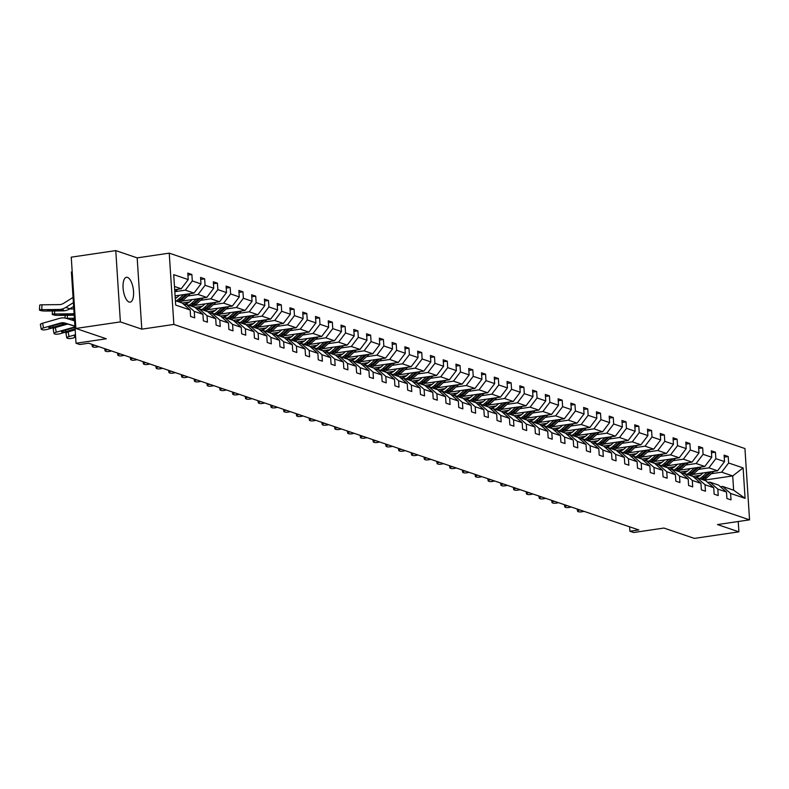 <?xml version="1.0" encoding="UTF-8"?>
<svg xmlns="http://www.w3.org/2000/svg" width="789" height="789" viewBox="0 0 789 789"><rect width="100%" height="100%" fill="white"/><g stroke="black" fill="none" stroke-linecap="round" stroke-linejoin="round"><path stroke-width="1.18" d="M129.11 302.059A12.575 5.03 81.6 0 0 130.146 302.157A12.575 5.03 81.6 0 0 133.44 290.253A12.575 5.03 81.6 0 0 127.512 277.393A12.575 5.03 81.6 0 0 126.477 277.284A12.575 5.03 81.6 0 0 123.183 289.198A12.575 5.03 81.6 0 0 129.11 302.059M141.793 329.161L137.178 257.875L115.776 250.606L120.382 321.892L141.793 329.161L173.856 324.437L749.55 519.843L717.487 524.567L738.899 531.835L738.228 521.509M738.899 531.835L694.359 538.394L663.914 528.058L633.636 532.516L629.908 531.253L638.814 529.942L88.654 343.205L79.748 344.517L76.03 343.254L106.308 338.787L75.852 328.461L71.247 257.165L115.776 250.606M120.382 321.892L75.852 328.461M72.194 271.85L71.414 271.968L76.03 343.254M137.178 257.875L169.24 253.151L744.944 448.556L749.55 519.843M174.694 289.721L181.243 288.754L174.477 286.456M181.243 288.754L188.206 279.562L187.782 273.102L191.875 274.493L187.91 275.075M704.064 480.156L732.715 475.935L721.659 472.187L728.622 462.985L743.11 467.907L745.082 498.352L730.584 493.431L731.009 499.891L726.916 498.5L726.491 492.04L717.822 489.101L718.237 495.551L714.144 494.161L713.729 487.71L705.05 484.762L705.465 491.222L701.372 489.831L700.957 483.371L692.278 480.432L692.703 486.882L688.61 485.491L688.186 479.041L679.507 476.092L679.931 482.552L675.838 481.162L675.414 474.702L666.744 471.763L667.159 478.213L663.066 476.822L662.652 470.372L653.973 467.423L654.387 473.883L650.294 472.493L649.88 466.033L641.201 463.094L641.615 469.544L637.522 468.153L637.108 461.703L628.429 458.754L628.853 465.214L624.76 463.824L624.336 457.364L615.667 454.425L616.081 460.875L611.988 459.484L611.574 453.034L602.895 450.085L603.309 456.545L599.216 455.154L598.802 448.694L590.123 445.755L590.537 452.205L586.444 450.815L586.03 444.365L577.351 441.416L577.775 447.876L573.682 446.485L573.258 440.035L564.589 437.086L565.003 443.536L560.91 442.146L560.496 435.696L551.817 432.747L552.231 439.207L548.138 437.816L547.724 431.366L539.045 428.417L539.459 434.867L535.366 433.486L534.952 427.027L526.273 424.078L526.697 430.538L522.604 429.147L522.18 422.697L513.501 419.748L513.925 426.198L509.832 424.817L509.408 418.357L500.739 415.418L501.153 421.868L497.06 420.478L496.646 414.028L487.967 411.079L488.381 417.529L484.288 416.148L483.874 409.688L475.195 406.749L475.609 413.199L471.516 411.809L471.102 405.359L462.423 402.41L462.847 408.87L458.754 407.479L458.33 401.019L449.661 398.08L450.075 404.53L445.982 403.14L445.568 396.689L436.889 393.741L437.303 400.201L433.21 398.81L432.796 392.35L424.117 389.411L424.531 395.861L420.438 394.47L420.024 388.02L411.345 385.071L411.769 391.531L407.676 390.141L407.252 383.681L398.583 380.742L398.997 387.192L394.904 385.801L394.49 379.351L385.811 376.402L386.225 382.862L382.132 381.472L381.718 375.012L373.039 372.073L373.453 378.523L369.36 377.132L368.946 370.682L360.267 367.733L360.691 374.193L356.598 372.803L356.174 366.343L347.505 363.404L347.919 369.854L343.826 368.463L343.412 362.013L334.733 359.064L335.147 365.524L331.055 364.133L330.64 357.673L321.961 354.734L322.376 361.184L318.283 359.794L317.868 353.344L309.189 350.395L309.613 356.855L305.521 355.464L305.096 349.014L296.417 346.065L296.842 352.515L292.749 351.125L292.324 344.675L283.655 341.726L284.07 348.186L279.977 346.795L279.562 340.345L270.883 337.396L271.298 343.846L267.205 342.465L266.79 336.006L258.111 333.057L258.526 339.517L254.433 338.126L254.019 331.676L245.34 328.727L245.764 335.177L241.671 333.796L241.247 327.336L232.577 324.397L232.992 330.847L228.899 329.457L228.485 323.007L219.806 320.058L220.22 326.508L216.127 325.127L215.713 318.667L207.034 315.728L207.448 322.178L203.355 320.788L202.941 314.338L194.262 311.389L194.686 317.849L190.593 316.458L190.169 309.998L175.681 305.087L173.718 274.641L188.206 279.562M173.856 324.437L169.24 253.151M175.089 295.875L194.015 293.084L185.336 290.145L192.299 280.943L191.875 274.493M192.299 280.943L200.968 283.892L200.554 277.442L204.647 278.823L200.682 279.414M182.091 301.063L206.787 297.423L198.108 294.475L205.061 285.283L204.647 278.823M205.061 285.283L213.74 288.232L213.326 281.772L217.419 283.162L213.454 283.744M194.853 305.392L219.559 301.753L210.88 298.814L217.833 289.612L217.419 283.162M217.833 289.612L226.512 292.561L226.098 286.111L230.191 287.492L226.226 288.084M207.625 309.732L232.321 306.093L223.652 303.144L230.605 293.952L230.191 287.492M230.605 293.952L239.284 296.891L238.86 290.441L242.953 291.831L238.988 292.413M220.397 314.061L245.093 310.422L236.414 307.483L243.377 298.281L242.953 291.831M243.377 298.281L252.056 301.23L251.632 294.78L255.725 296.161L251.76 296.753M233.169 318.401L257.865 314.762L249.186 311.813L256.149 302.621L255.725 296.161M256.149 302.621L264.818 305.56L264.404 299.11L268.497 300.501L264.532 301.082M245.941 322.731L270.637 319.091L261.958 316.152L268.911 306.951L268.497 300.501M268.911 306.951L277.59 309.899L277.176 303.44L281.269 304.83L277.304 305.422M258.703 327.07L283.399 323.431L274.73 320.482L281.683 311.29L281.269 304.83M281.683 311.29L290.362 314.229L289.948 307.779L294.041 309.17L290.066 309.752M271.475 331.4L296.171 327.76L287.492 324.821L294.455 315.62L294.041 309.17M294.455 315.62L303.134 318.569L302.71 312.109L306.803 313.499L302.838 314.091M284.247 335.739L308.943 332.1L300.264 329.151L307.227 319.959L306.803 313.499M307.227 319.959L315.896 322.898L315.482 316.448L319.575 317.839L315.61 318.421M297.019 340.069L321.715 336.43L313.036 333.481L319.989 324.289L319.575 317.839M319.989 324.289L328.668 327.238L328.254 320.778L332.347 322.168L328.382 322.75M309.781 344.408L334.477 340.769L325.808 337.82L332.761 328.628L332.347 322.168M332.761 328.628L341.44 331.567L341.026 325.117L345.118 326.508L341.154 327.09M322.553 348.738L347.249 345.099L338.57 342.15L345.533 332.958L345.118 326.508M345.533 332.958L354.212 335.907L353.788 329.447L357.881 330.838L353.916 331.419M335.325 353.077L360.021 349.438L351.342 346.489L358.305 337.298L357.881 330.838M358.305 337.298L366.974 340.237L366.56 333.786L370.652 335.177L366.688 335.759M348.097 357.407L372.793 353.768L364.114 350.819L371.067 341.627L370.652 335.177M371.067 341.627L379.746 344.576L379.331 338.116L383.424 339.507L379.46 340.089M360.859 361.737L385.555 358.098L376.886 355.158L383.839 345.967L383.424 339.507M383.839 345.967L392.518 348.906L392.103 342.456L396.196 343.846L392.232 344.428M373.631 366.076L398.327 362.437L389.648 359.488L396.611 350.296L396.196 343.846M396.611 350.296L405.29 353.245L404.865 346.785L408.958 348.176L404.994 348.758M386.403 370.406L411.099 366.767L402.42 363.828L409.383 354.636L408.958 348.176M409.383 354.636L418.062 357.575L417.637 351.125L421.73 352.515L417.766 353.097M399.175 374.745L423.871 371.106L415.192 368.157L422.145 358.965L421.73 352.515M422.145 358.965L430.824 361.914L430.409 355.454L434.502 356.845L430.538 357.427M411.937 379.075L436.642 375.436L427.963 372.497L434.917 363.305L434.502 356.845M434.917 363.305L443.596 366.244L443.181 359.794L447.274 361.184L443.31 361.766M424.709 383.415L449.405 379.775L440.735 376.826L447.688 367.635L447.274 361.184M447.688 367.635L456.367 370.583L455.943 364.123L460.036 365.514L456.072 366.096M437.481 387.744L462.176 384.105L453.497 381.166L460.46 371.964L460.036 365.514M460.46 371.964L469.139 374.913L468.715 368.463L472.808 369.844L468.844 370.435M450.253 392.084L474.948 388.444L466.269 385.496L473.232 376.304L472.808 369.844M473.232 376.304L481.901 379.253L481.487 372.793L485.58 374.183L481.615 374.765M463.025 396.413L487.72 392.774L479.041 389.835L485.994 380.633L485.58 374.183M485.994 380.633L494.673 383.582L494.259 377.132L498.352 378.513L494.387 379.105M475.787 400.753L500.482 397.114L491.813 394.165L498.766 384.973L498.352 378.513M498.766 384.973L507.445 387.922L507.031 381.462L511.124 382.852L507.149 383.434M488.559 405.082L513.254 401.443L504.575 398.504L511.538 389.302L511.124 382.852M511.538 389.302L520.217 392.251L519.793 385.801L523.886 387.182L519.921 387.774M501.331 409.422L526.026 405.783L517.347 402.834L524.31 393.642L523.886 387.182M524.31 393.642L532.979 396.581L532.565 390.131L536.658 391.522L532.693 392.103M514.103 413.752L538.798 410.112L530.119 407.173L537.072 397.972L536.658 391.522M537.072 397.972L545.751 400.92L545.337 394.461L549.43 395.851L545.465 396.443M526.865 418.091L551.56 414.452L542.891 411.503L549.844 402.311L549.43 395.851M549.844 402.311L558.523 405.25L558.109 398.8L562.202 400.191L558.237 400.773M539.637 422.421L564.332 418.781L555.653 415.842L562.616 406.641L562.202 400.191M562.616 406.641L571.295 409.59L570.871 403.13L574.964 404.52L570.999 405.112M552.408 426.76L577.104 423.121L568.425 420.172L575.388 410.98L574.964 404.52M575.388 410.98L584.057 413.919L583.643 407.469L587.736 408.86L583.771 409.442M565.18 431.09L589.876 427.451L581.197 424.502L588.15 415.31L587.736 408.86M588.15 415.31L596.829 418.259L596.415 411.799L600.508 413.189L596.543 413.781M577.942 435.429L602.648 431.79L593.969 428.841L600.922 419.649L600.508 413.189M600.922 419.649L609.601 422.588L609.187 416.138L613.28 417.529L609.315 418.111M590.714 439.759L615.41 436.12L606.741 433.171L613.694 423.979L613.28 417.529M613.694 423.979L622.373 426.928L621.949 420.468L626.042 421.859L622.077 422.44M603.486 444.099L628.182 440.459L619.503 437.51L626.466 428.319L626.042 421.859M626.466 428.319L635.145 431.258L634.721 424.807L638.814 426.198L634.849 426.78M616.258 448.428L640.954 444.789L632.275 441.84L639.238 432.648L638.814 426.198M639.238 432.648L647.907 435.597L647.493 429.137L651.586 430.528L647.621 431.11M629.02 452.758L653.726 449.119L645.047 446.179L652 436.988L651.586 430.528M652 436.988L660.679 439.927L660.265 433.477L664.358 434.867L660.393 435.449M641.792 457.097L666.488 453.458L657.819 450.509L664.772 441.317L664.358 434.867M664.772 441.317L673.451 444.266L673.037 437.806L677.12 439.197L673.155 439.779M654.564 461.427L679.26 457.788L670.581 454.849L677.544 445.657L677.12 439.197M677.544 445.657L686.223 448.596L685.799 442.146L689.892 443.536L685.927 444.118M667.336 465.766L692.032 462.127L683.353 459.178L690.316 449.986L689.892 443.536M690.316 449.986L698.985 452.935L698.571 446.475L702.664 447.866L698.699 448.448M680.108 470.096L704.804 466.457L696.125 463.518L703.078 454.326L702.664 447.866M703.078 454.326L711.757 457.265L711.343 450.815L715.436 452.205L711.471 452.787M692.87 474.436L717.566 470.796L708.897 467.847L715.85 458.656L715.436 452.205M715.85 458.656L724.529 461.604L724.115 455.145L728.208 456.535L724.243 457.117M728.622 462.985L728.208 456.535M202.941 314.338L194.932 307.345L186.263 304.396L184.123 304.712M186.263 304.396L194.262 311.389M175.03 291.664L185.336 290.145M194.015 293.084L200.968 283.892M215.713 318.667L207.704 311.675L199.025 308.736L196.885 309.051M199.025 308.736L207.034 315.728M175.217 297.847L176.766 297.621M187.802 295.993L198.108 294.475M206.787 297.423L213.74 288.232M228.485 323.007L220.476 316.014L211.797 313.065L209.657 313.381M211.797 313.065L219.806 320.058M182.2 303.035L189.538 301.96M200.564 300.333L210.88 298.814M219.559 301.753L226.512 292.561M241.247 327.336L233.248 320.344L224.569 317.405L222.429 317.72M224.569 317.405L232.577 324.397M194.972 307.375L202.3 306.29M213.336 304.662L223.652 303.144M232.321 306.093L239.284 296.891M254.019 331.676L246.02 324.683L237.341 321.734L235.201 322.05M237.341 321.734L245.34 328.727M207.734 311.704L215.072 310.629M226.108 309.002L236.414 307.483M245.093 310.422L252.056 301.23M266.79 336.006L258.782 329.013L250.113 326.074L247.963 326.39M250.113 326.074L258.111 333.057M220.506 316.044L227.843 314.959M238.88 313.332L249.186 311.813M257.865 314.762L264.818 305.56M279.562 340.345L271.554 333.352L262.875 330.404L260.735 330.719M262.875 330.404L270.883 337.396M233.278 320.373L240.615 319.289M251.642 317.671L261.958 316.152M270.637 319.091L277.59 309.899M292.324 344.675L284.326 337.682L275.647 334.743L273.507 335.059M275.647 334.743L283.655 341.726M246.05 324.713L253.377 323.628M264.414 322.001L274.73 320.482M283.399 323.431L290.362 314.229M305.096 349.014L297.098 342.022L288.419 339.073L286.279 339.388M288.419 339.073L296.417 346.065M258.812 329.043L266.149 327.958M277.186 326.34L287.492 324.821M296.171 327.76L303.134 318.569M317.868 353.344L309.86 346.351L301.191 343.412L299.051 343.728M301.191 343.412L309.189 350.395M271.584 333.372L278.921 332.297M289.957 330.67L300.264 329.151M308.943 332.1L315.896 322.898M330.64 357.673L322.632 350.691L313.953 347.742L311.813 348.057M313.953 347.742L321.961 354.734M284.356 337.712L291.693 336.627M302.729 335.009L313.036 333.481M321.715 336.43L328.668 327.238M343.412 362.013L335.404 355.02L326.725 352.081L324.585 352.397M326.725 352.081L334.733 359.064M297.128 342.041L304.455 340.966M315.492 339.339L325.808 337.82M334.477 340.769L341.44 331.567M356.174 366.343L348.176 359.36L339.497 356.411L337.357 356.727M339.497 356.411L347.505 363.404M309.89 346.381L317.227 345.296M328.263 343.669L338.57 342.15M347.249 345.099L354.212 335.907M368.946 370.682L360.938 363.69L352.269 360.751L350.129 361.066M352.269 360.751L360.267 367.733M322.662 350.711L329.999 349.635M341.035 348.008L351.342 346.489M360.021 349.438L366.974 340.237M381.718 375.012L373.71 368.029L365.031 365.08L362.891 365.396M365.031 365.08L373.039 372.073M335.433 355.05L342.771 353.965M353.807 352.338L364.114 350.819M372.793 353.768L379.746 344.576M394.49 379.351L386.482 372.359L377.803 369.42L375.663 369.725M377.803 369.42L385.811 376.402M348.205 359.38L355.533 358.305M366.569 356.677L376.886 355.158M385.555 358.098L392.518 348.906M407.252 383.681L399.254 376.698L390.575 373.749L388.435 374.065M390.575 373.749L398.583 380.742M360.967 363.719L368.305 362.634M379.341 361.007L389.648 359.488M398.327 362.437L405.29 353.245M420.024 388.02L412.026 381.028L403.347 378.079L401.207 378.395M403.347 378.079L411.345 385.071M373.739 368.049L381.077 366.974M392.113 365.346L402.42 363.828M411.099 366.767L418.062 357.575M432.796 392.35L424.788 385.367L416.119 382.418L413.969 382.734M416.119 382.418L424.117 389.411M386.511 372.388L393.849 371.303M404.885 369.676L415.192 368.157M423.871 371.106L430.824 361.914M445.568 396.689L437.56 389.697L428.881 386.748L426.741 387.064M428.881 386.748L436.889 393.741M399.283 376.718L406.621 375.643M417.647 374.016L427.963 372.497M436.642 375.436L443.596 366.244M458.33 401.019L450.332 394.036L441.653 391.088L439.512 391.403M441.653 391.088L449.661 398.08M412.055 381.057L419.383 379.973M430.419 378.345L440.735 376.826M449.405 379.775L456.367 370.583M471.102 405.359L463.104 398.366L454.425 395.417L452.284 395.733M454.425 395.417L462.423 402.41M424.817 385.387L432.155 384.312M443.191 382.685L453.497 381.166M462.176 384.105L469.139 374.913M483.874 409.688L475.866 402.696L467.196 399.757L465.056 400.072M467.196 399.757L475.195 406.749M437.589 389.727L444.927 388.642M455.963 387.014L466.269 385.496M474.948 388.444L481.901 379.253M496.646 414.028L488.638 407.035L479.959 404.086L477.818 404.402M479.959 404.086L487.967 411.079M450.361 394.056L457.699 392.981M468.735 391.354L479.041 389.835M487.72 392.774L494.673 383.582M509.408 418.357L501.409 411.365L492.731 408.426L490.59 408.741M492.731 408.426L500.739 415.418M463.133 398.396L470.461 397.311M481.497 395.683L491.813 394.165M500.482 397.114L507.445 387.922M522.18 422.697L514.181 415.704L505.502 412.755L503.362 413.071M505.502 412.755L513.501 419.748M475.895 402.725L483.233 401.65M494.269 400.023L504.575 398.504M513.254 401.443L520.217 392.251M534.952 427.027L526.944 420.034L518.274 417.095L516.134 417.411M518.274 417.095L526.273 424.078M488.667 407.065L496.005 405.98M507.041 404.353L517.347 402.834M526.026 405.783L532.979 396.581M547.724 431.366L539.715 424.374L531.036 421.425L528.896 421.74M531.036 421.425L539.045 428.417M501.439 411.394L508.777 410.31M519.813 408.692L530.119 407.173M538.798 410.112L545.751 400.92M560.496 435.696L552.487 428.703L543.808 425.764L541.668 426.08M543.808 425.764L551.817 432.747M514.211 415.734L521.539 414.649M532.575 413.022L542.891 411.503M551.56 414.452L558.523 405.25M573.258 440.035L565.259 433.043L556.58 430.094L554.44 430.409M556.58 430.094L564.589 437.086M526.973 420.064L534.311 418.979M545.347 417.361L555.653 415.842M564.332 418.781L571.295 409.59M586.03 444.365L578.021 437.372L569.352 434.433L567.212 434.749M569.352 434.433L577.351 441.416M539.745 424.403L547.083 423.318M558.119 421.691L568.425 420.172M577.104 423.121L584.057 413.919M598.802 448.694L590.793 441.712L582.114 438.763L579.974 439.078M582.114 438.763L590.123 445.755M552.517 428.733L559.855 427.648M570.891 426.03L581.197 424.502M589.876 427.451L596.829 418.259M611.574 453.034L603.565 446.041L594.886 443.102L592.746 443.418M594.886 443.102L602.895 450.085M565.289 433.062L572.617 431.987M583.653 430.36L593.969 428.841M602.648 431.79L609.601 422.588M624.336 457.364L616.337 450.381L607.658 447.432L605.518 447.748M607.658 447.432L615.667 454.425M578.061 437.402L585.389 436.317M596.425 434.69L606.741 433.171M615.41 436.12L622.373 426.928M637.108 461.703L629.109 454.711L620.43 451.772L618.29 452.087M620.43 451.772L628.429 458.754M590.823 441.732L598.161 440.656M609.197 439.029L619.503 437.51M628.182 440.459L635.145 431.258M649.88 466.033L641.871 459.05L633.202 456.101L631.052 456.417M633.202 456.101L641.201 463.094M603.595 446.071L610.933 444.986M621.969 443.359L632.275 441.84M640.954 444.789L647.907 435.597M662.652 470.372L654.643 463.38L645.964 460.441L643.824 460.746M645.964 460.441L653.973 467.423M616.367 450.401L623.704 449.326M634.731 447.698L645.047 446.179M653.726 449.119L660.679 439.927M675.414 474.702L667.415 467.719L658.736 464.77L656.596 465.086M658.736 464.77L666.744 471.763M629.139 454.74L636.467 453.655M647.503 452.028L657.819 450.509M666.488 453.458L673.451 444.266M688.186 479.041L680.187 472.049L671.508 469.1L669.368 469.416M671.508 469.1L679.507 476.092M641.901 459.07L649.239 457.995M660.275 456.367L670.581 454.849M679.26 457.788L686.223 448.596M700.957 483.371L692.949 476.388L684.28 473.439L682.14 473.755M684.28 473.439L692.278 480.432M654.673 463.409L662.01 462.324M673.047 460.697L683.353 459.178M692.032 462.127L698.985 452.935M713.729 487.71L705.721 480.718L697.042 477.769L694.902 478.085M697.042 477.769L705.05 484.762M667.445 467.739L674.782 466.664M685.819 465.037L696.125 463.518M704.804 466.457L711.757 457.265M726.491 492.04L718.493 485.057L709.814 482.109L707.674 482.424M709.814 482.109L717.822 489.101M680.217 472.078L687.544 470.994M698.581 469.366L708.897 467.847M717.566 470.796L724.529 461.604M745.082 498.352L733.632 490.196L722.586 486.438L720.446 486.754M722.586 486.438L730.584 493.431M629.622 526.825L629.908 531.253M692.979 476.408L700.316 475.333M711.353 473.706L721.659 472.187M733.632 490.196L732.715 475.935L743.11 467.907M175.405 300.717L182.17 303.006L190.169 309.998M583.968 511.331L583.899 511.351A3.925 0.917 169.5 0 1 578.761 511.795L577.942 511.519A3.925 0.917 169.5 0 1 577.578 511.233A3.925 0.917 169.5 0 1 579.807 509.96L579.876 509.941M703.038 472.936L701.076 474.702A12.476 11.204 108.7 0 1 694.448 477.69M707.26 472.315L702.476 476.605A15.03 13.492 108.7 0 1 699.596 478.637M713.946 471.329A5.207 4.675 108.7 0 1 713.512 471.763L706.569 477.996A15.03 13.492 108.7 0 1 703.689 480.028M709.824 471.94L704.035 477.138A15.03 13.492 108.7 0 1 701.155 479.17M702.141 479.505A15.03 13.492 -71.3 0 0 705.011 477.473L711.441 471.694M571.206 506.992L571.128 507.011A3.925 0.917 169.5 0 1 565.989 507.465L565.171 507.189A3.925 0.917 169.5 0 1 564.806 506.893A3.925 0.917 169.5 0 1 567.035 505.631L567.113 505.601M558.434 502.662L558.356 502.682A3.925 0.917 169.5 0 1 553.217 503.126L552.399 502.849A3.925 0.917 169.5 0 1 552.044 502.563A3.925 0.917 169.5 0 1 554.263 501.291L554.342 501.271M690.267 468.607L688.304 470.372A12.476 11.204 108.7 0 1 681.676 473.351M694.488 467.976L689.704 472.276A15.03 13.492 108.7 0 1 686.834 474.307M701.174 466.999A5.207 4.675 108.7 0 1 700.74 467.423L693.797 473.666A15.03 13.492 108.7 0 1 690.927 475.698M697.052 467.601L691.263 472.808A15.03 13.492 108.7 0 1 688.383 474.83M689.369 475.165A15.03 13.492 -71.3 0 0 692.249 473.134L698.669 467.364M677.504 464.267L675.532 466.033A12.476 11.204 108.7 0 1 668.904 469.021M681.726 463.646L676.942 467.946A15.03 13.492 108.7 0 1 674.062 469.968M688.402 462.66A5.207 4.675 108.7 0 1 687.978 463.094L681.035 469.327A15.03 13.492 108.7 0 1 678.155 471.358M684.28 463.271L678.491 468.469A15.03 13.492 108.7 0 1 675.621 470.5M676.597 470.836A15.03 13.492 -71.3 0 0 679.477 468.804L685.907 463.025M545.663 498.323L545.594 498.342A3.925 0.917 169.5 0 1 540.445 498.796L539.627 498.52A3.925 0.917 169.5 0 1 539.272 498.224A3.925 0.917 169.5 0 1 541.501 496.962L541.57 496.932M664.732 459.938L662.76 461.703A12.476 11.204 108.7 0 1 656.142 464.682M668.954 459.306L664.17 463.607A15.03 13.492 108.7 0 1 661.29 465.638M675.64 458.33A5.207 4.675 108.7 0 1 675.206 458.764L668.263 464.997A15.03 13.492 108.7 0 1 665.383 467.029M671.518 458.932L665.729 464.139A15.03 13.492 108.7 0 1 662.849 466.161M663.825 466.496A15.03 13.492 -71.3 0 0 666.705 464.465L673.135 458.695M532.891 493.993L532.822 494.013A3.925 0.917 169.5 0 1 527.683 494.456L526.865 494.18A3.925 0.917 169.5 0 1 526.5 493.894A3.925 0.917 169.5 0 1 528.729 492.622L528.798 492.602M651.961 455.598L649.998 457.364A12.476 11.204 108.7 0 1 643.37 460.352M656.182 454.977L651.398 459.277A15.03 13.492 108.7 0 1 648.519 461.299M662.868 453.991A5.207 4.675 108.7 0 1 662.435 454.425L655.491 460.658A15.03 13.492 108.7 0 1 652.611 462.689M658.746 454.602L652.957 459.8A15.03 13.492 108.7 0 1 650.077 461.831M651.063 462.167A15.03 13.492 -71.3 0 0 653.933 460.135L660.363 454.365M520.129 489.653L520.05 489.673A3.925 0.917 169.5 0 1 514.911 490.127L514.093 489.851A3.925 0.917 169.5 0 1 513.728 489.555A3.925 0.917 169.5 0 1 515.957 488.292L516.036 488.263M639.189 451.269L637.226 453.034A12.476 11.204 108.7 0 1 630.598 456.012M643.41 450.647L638.626 454.937A15.03 13.492 108.7 0 1 635.756 456.969M650.097 449.661A5.207 4.675 108.7 0 1 649.663 450.095L642.719 456.328A15.03 13.492 108.7 0 1 639.84 458.36M645.974 450.263L640.185 455.47A15.03 13.492 108.7 0 1 637.305 457.492M638.291 457.827A15.03 13.492 -71.3 0 0 641.171 455.795L647.591 450.026M507.357 485.324L507.278 485.343A3.925 0.917 169.5 0 1 502.139 485.787L501.321 485.511A3.925 0.917 169.5 0 1 500.966 485.225A3.925 0.917 169.5 0 1 503.185 483.953L503.264 483.933M626.417 446.929L624.454 448.694A12.476 11.204 108.7 0 1 617.826 451.683M630.638 446.308L625.864 450.608A15.03 13.492 108.7 0 1 622.985 452.63M637.325 445.321A5.207 4.675 108.7 0 1 636.901 445.755L629.957 451.989A15.03 13.492 108.7 0 1 627.077 454.02M633.202 445.933L627.413 451.13A15.03 13.492 108.7 0 1 624.533 453.162M625.519 453.497A15.03 13.492 -71.3 0 0 628.399 451.466L634.829 445.696M494.585 480.984L494.506 481.014A3.925 0.917 169.5 0 1 489.367 481.458L488.549 481.182A3.925 0.917 169.5 0 1 488.194 480.886A3.925 0.917 169.5 0 1 490.413 479.623L490.492 479.604M613.655 442.599L611.682 444.365A12.476 11.204 108.7 0 1 605.064 447.353M617.876 441.978L613.092 446.268A15.03 13.492 108.7 0 1 610.213 448.3M624.553 440.992A5.207 4.675 108.7 0 1 624.129 441.426L617.185 447.659A15.03 13.492 108.7 0 1 614.306 449.691M620.44 441.593L614.641 446.801A15.03 13.492 108.7 0 1 611.771 448.833M612.747 449.158A15.03 13.492 -71.3 0 0 615.627 447.126L622.057 441.357M481.813 476.655L481.744 476.674A3.925 0.917 169.5 0 1 476.605 477.118L475.787 476.842A3.925 0.917 169.5 0 1 475.422 476.556A3.925 0.917 169.5 0 1 477.651 475.284L477.72 475.264M600.883 438.26L598.91 440.025A12.476 11.204 108.7 0 1 592.292 443.014M605.104 437.639L600.321 441.939A15.03 13.492 108.7 0 1 597.441 443.97M611.791 436.652A5.207 4.675 108.7 0 1 611.357 437.086L604.413 443.329A15.03 13.492 108.7 0 1 601.534 445.351M607.668 437.264L601.879 442.461A15.03 13.492 108.7 0 1 598.999 444.493M599.985 444.828A15.03 13.492 -71.3 0 0 602.855 442.797L609.286 437.027M469.041 472.315L468.972 472.345A3.925 0.917 169.5 0 1 463.833 472.789L463.015 472.512A3.925 0.917 169.5 0 1 462.65 472.216A3.925 0.917 169.5 0 1 464.879 470.954L464.948 470.934M456.279 467.985L456.2 468.005A3.925 0.917 169.5 0 1 451.061 468.459L450.243 468.173A3.925 0.917 169.5 0 1 449.878 467.887A3.925 0.917 169.5 0 1 452.107 466.615L452.186 466.595M443.507 463.646L443.428 463.676A3.925 0.917 169.5 0 1 438.289 464.119L437.471 463.843A3.925 0.917 169.5 0 1 437.116 463.547A3.925 0.917 169.5 0 1 439.335 462.285L439.414 462.265M430.735 459.316L430.666 459.336A3.925 0.917 169.5 0 1 425.518 459.79L424.699 459.504A3.925 0.917 169.5 0 1 424.344 459.218A3.925 0.917 169.5 0 1 426.573 457.945L426.642 457.926M417.963 454.977L417.894 455.006A3.925 0.917 169.5 0 1 412.755 455.45L411.937 455.174A3.925 0.917 169.5 0 1 411.572 454.878A3.925 0.917 169.5 0 1 413.801 453.616L413.87 453.596M405.201 450.647L405.122 450.667A3.925 0.917 169.5 0 1 399.984 451.121L399.165 450.835A3.925 0.917 169.5 0 1 398.8 450.549A3.925 0.917 169.5 0 1 401.029 449.276L401.108 449.257M392.429 446.318L392.35 446.337A3.925 0.917 169.5 0 1 387.212 446.781L386.393 446.505A3.925 0.917 169.5 0 1 386.038 446.219A3.925 0.917 169.5 0 1 388.257 444.947L388.336 444.927M379.657 441.978L379.588 441.998A3.925 0.917 169.5 0 1 374.44 442.451L373.621 442.165A3.925 0.917 169.5 0 1 373.266 441.879A3.925 0.917 169.5 0 1 375.495 440.607L375.564 440.587M366.885 437.648L366.816 437.668A3.925 0.917 169.5 0 1 361.678 438.112L360.859 437.836A3.925 0.917 169.5 0 1 360.494 437.55A3.925 0.917 169.5 0 1 362.723 436.278L362.792 436.258M354.123 433.309L354.044 433.329A3.925 0.917 169.5 0 1 348.906 433.782L348.087 433.506A3.925 0.917 169.5 0 1 347.722 433.21A3.925 0.917 169.5 0 1 349.951 431.938L350.03 431.918M588.111 433.93L586.148 435.696A12.476 11.204 108.7 0 1 579.52 438.684M592.332 433.309L587.549 437.599A15.03 13.492 108.7 0 1 584.669 439.631M599.019 432.323A5.207 4.675 108.7 0 1 598.585 432.757L591.642 438.99A15.03 13.492 108.7 0 1 588.762 441.021M594.896 432.924L589.107 438.132A15.03 13.492 108.7 0 1 586.227 440.163M587.213 440.489A15.03 13.492 -71.3 0 0 590.093 438.467L596.514 432.688M575.339 429.591L573.376 431.356A12.476 11.204 108.7 0 1 566.749 434.344M579.56 428.969L574.777 433.269A15.03 13.492 108.7 0 1 571.907 435.301M586.247 427.983A5.207 4.675 108.7 0 1 585.823 428.417L578.87 434.66A15.03 13.492 108.7 0 1 576 436.682M582.124 428.595L576.335 433.792A15.03 13.492 108.7 0 1 573.455 435.824M574.441 436.159A15.03 13.492 -71.3 0 0 577.321 434.128L583.752 428.358M562.577 425.261L560.604 427.027A12.476 11.204 108.7 0 1 553.977 430.015M566.798 424.64L562.015 428.93A15.03 13.492 108.7 0 1 559.135 430.962M573.475 423.654A5.207 4.675 108.7 0 1 573.051 424.087L566.107 430.321A15.03 13.492 108.7 0 1 563.228 432.352M569.362 424.255L563.563 429.463A15.03 13.492 108.7 0 1 560.693 431.494M561.669 431.82A15.03 13.492 -71.3 0 0 564.549 429.798L570.98 424.018M549.805 420.922L547.832 422.687A12.476 11.204 108.7 0 1 541.215 425.675M554.026 420.3L549.243 424.6A15.03 13.492 108.7 0 1 546.363 426.632M560.713 419.314A5.207 4.675 108.7 0 1 560.279 419.748L553.336 425.991A15.03 13.492 108.7 0 1 550.456 428.013M556.59 419.926L550.801 425.123A15.03 13.492 108.7 0 1 547.921 427.155M548.897 427.49A15.03 13.492 -71.3 0 0 551.777 425.458L558.208 419.689M537.033 416.592L535.07 418.357A12.476 11.204 108.7 0 1 528.443 421.346M541.254 415.971L536.471 420.261A15.03 13.492 108.7 0 1 533.591 422.293M547.941 414.984A5.207 4.675 108.7 0 1 547.507 415.418L540.564 421.651A15.03 13.492 108.7 0 1 537.684 423.683M543.818 415.586L538.029 420.793A15.03 13.492 108.7 0 1 535.149 422.825M536.135 423.151A15.03 13.492 -71.3 0 0 539.005 421.129L545.436 415.349M524.261 412.252L522.298 414.018A12.476 11.204 108.7 0 1 515.671 417.006M528.482 411.631L523.699 415.931A15.03 13.492 108.7 0 1 520.829 417.963M535.169 410.645A5.207 4.675 108.7 0 1 534.735 411.079L527.792 417.322A15.03 13.492 108.7 0 1 524.922 419.353M531.046 411.256L525.257 416.454A15.03 13.492 108.7 0 1 522.377 418.486M523.363 418.821A15.03 13.492 -71.3 0 0 526.243 416.789L532.664 411.02M511.499 407.923L509.526 409.688A12.476 11.204 108.7 0 1 502.899 412.677M515.72 407.302L510.937 411.592A15.03 13.492 108.7 0 1 508.057 413.623M522.397 406.315A5.207 4.675 108.7 0 1 521.973 406.749L515.03 412.982A15.03 13.492 108.7 0 1 512.15 415.014M518.284 406.917L512.485 412.124A15.03 13.492 108.7 0 1 509.615 414.156M510.591 414.491A15.03 13.492 -71.3 0 0 513.471 412.46L519.902 406.68M498.727 403.583L496.754 405.359A12.476 11.204 108.7 0 1 490.137 408.337M502.948 402.962L498.165 407.262A15.03 13.492 108.7 0 1 495.285 409.294M509.635 401.976A5.207 4.675 108.7 0 1 509.201 402.41L502.258 408.653A15.03 13.492 108.7 0 1 499.378 410.684M505.512 402.587L499.723 407.785A15.03 13.492 108.7 0 1 496.843 409.816M497.82 410.152A15.03 13.492 -71.3 0 0 500.699 408.12L507.13 402.351M485.955 399.254L483.992 401.019A12.476 11.204 108.7 0 1 477.365 404.007M490.176 398.632L485.393 402.923A15.03 13.492 108.7 0 1 482.513 404.954M496.863 397.646A5.207 4.675 108.7 0 1 496.429 398.08L489.486 404.313A15.03 13.492 108.7 0 1 486.606 406.345M492.74 398.258L486.951 403.455A15.03 13.492 108.7 0 1 484.071 405.487M485.057 405.822A15.03 13.492 -71.3 0 0 487.927 403.79L494.358 398.011M473.183 394.914L471.22 396.689A12.476 11.204 108.7 0 1 464.593 399.668M477.404 394.293L472.621 398.593A15.03 13.492 108.7 0 1 469.751 400.625M484.091 393.307A5.207 4.675 108.7 0 1 483.657 393.741L476.714 399.984A15.03 13.492 108.7 0 1 473.844 402.015M479.968 393.918L474.179 399.116A15.03 13.492 108.7 0 1 471.299 401.147M472.286 401.483A15.03 13.492 -71.3 0 0 475.165 399.451L481.586 393.681M341.351 428.979L341.272 428.999A3.925 0.917 169.5 0 1 336.134 429.443L335.315 429.167A3.925 0.917 169.5 0 1 334.96 428.881A3.925 0.917 169.5 0 1 337.179 427.608L337.258 427.589M460.421 390.585L458.448 392.35A12.476 11.204 108.7 0 1 451.821 395.338M464.642 389.963L459.859 394.253A15.03 13.492 108.7 0 1 456.979 396.285M471.319 388.977A5.207 4.675 108.7 0 1 470.895 389.411L463.952 395.644A15.03 13.492 108.7 0 1 461.072 397.676M467.196 389.588L461.407 394.786A15.03 13.492 108.7 0 1 458.527 396.818M459.514 397.153A15.03 13.492 -71.3 0 0 462.393 395.121L468.824 389.342M328.579 424.64L328.5 424.66A3.925 0.917 169.5 0 1 323.362 425.113L322.543 424.837A3.925 0.917 169.5 0 1 322.188 424.541A3.925 0.917 169.5 0 1 324.417 423.269L324.486 423.249M447.649 386.245L445.677 388.02A12.476 11.204 108.7 0 1 439.059 390.999M451.87 385.624L447.087 389.924A15.03 13.492 108.7 0 1 444.207 391.955M458.557 384.647A5.207 4.675 108.7 0 1 458.123 385.071L451.18 391.314A15.03 13.492 108.7 0 1 448.3 393.346M454.434 385.249L448.645 390.447A15.03 13.492 108.7 0 1 445.765 392.478M446.742 392.814A15.03 13.492 -71.3 0 0 449.622 390.782L456.052 385.012M315.807 420.31L315.738 420.33A3.925 0.917 169.5 0 1 310.6 420.774L309.781 420.498A3.925 0.917 169.5 0 1 309.416 420.212A3.925 0.917 169.5 0 1 311.645 418.939L311.714 418.92M434.877 381.915L432.914 383.681A12.476 11.204 108.7 0 1 426.287 386.669M439.098 381.294L434.315 385.584A15.03 13.492 108.7 0 1 431.435 387.616M445.785 380.308A5.207 4.675 108.7 0 1 445.351 380.742L438.408 386.975A15.03 13.492 108.7 0 1 435.528 389.007M441.662 380.919L435.873 386.117A15.03 13.492 108.7 0 1 432.993 388.149M433.98 388.484A15.03 13.492 -71.3 0 0 436.85 386.452L443.28 380.673M303.035 415.971L302.966 415.99A3.925 0.917 169.5 0 1 297.828 416.444L297.009 416.168A3.925 0.917 169.5 0 1 296.644 415.872A3.925 0.917 169.5 0 1 298.873 414.61L298.952 414.58M422.105 377.576L420.142 379.351A12.476 11.204 108.7 0 1 413.515 382.33M426.326 376.955L421.543 381.255A15.03 13.492 108.7 0 1 418.663 383.286M433.013 375.978A5.207 4.675 108.7 0 1 432.579 376.402L425.636 382.645A15.03 13.492 108.7 0 1 422.756 384.677M428.891 376.58L423.101 381.787A15.03 13.492 108.7 0 1 420.221 383.809M421.208 384.144A15.03 13.492 -71.3 0 0 424.087 382.113L430.508 376.343M290.273 411.641L290.194 411.661A3.925 0.917 169.5 0 1 285.056 412.105L284.237 411.828A3.925 0.917 169.5 0 1 283.882 411.542A3.925 0.917 169.5 0 1 286.101 410.27L286.18 410.25M409.333 373.246L407.371 375.012A12.476 11.204 108.7 0 1 400.743 378M413.554 372.625L408.781 376.925A15.03 13.492 108.7 0 1 405.901 378.947M420.241 371.639A5.207 4.675 108.7 0 1 419.817 372.073L412.864 378.306A15.03 13.492 108.7 0 1 409.994 380.337M416.119 372.25L410.329 377.448A15.03 13.492 108.7 0 1 407.449 379.479M408.436 379.815A15.03 13.492 -71.3 0 0 411.316 377.783L417.746 372.004M277.501 407.302L277.422 407.321A3.925 0.917 169.5 0 1 272.284 407.775L271.465 407.499A3.925 0.917 169.5 0 1 271.11 407.203A3.925 0.917 169.5 0 1 273.329 405.94L273.408 405.911M396.571 368.917L394.599 370.682A12.476 11.204 108.7 0 1 387.971 373.661M400.792 368.285L396.009 372.586A15.03 13.492 108.7 0 1 393.129 374.617M407.469 367.309A5.207 4.675 108.7 0 1 407.045 367.743L400.102 373.976A15.03 13.492 108.7 0 1 397.222 376.008M403.357 367.911L397.557 373.118A15.03 13.492 108.7 0 1 394.687 375.14M395.664 375.475A15.03 13.492 -71.3 0 0 398.544 373.444L404.974 367.674M264.729 402.972L264.66 402.992A3.925 0.917 169.5 0 1 259.512 403.435L258.693 403.159A3.925 0.917 169.5 0 1 258.338 402.873A3.925 0.917 169.5 0 1 260.567 401.601L260.636 401.581M383.799 364.577L381.827 366.343A12.476 11.204 108.7 0 1 375.209 369.331M388.02 363.956L383.237 368.256A15.03 13.492 108.7 0 1 380.357 370.278M394.707 362.97A5.207 4.675 108.7 0 1 394.273 363.404L387.33 369.637A15.03 13.492 108.7 0 1 384.45 371.668M390.585 363.581L384.795 368.779A15.03 13.492 108.7 0 1 381.915 370.81M382.892 371.146A15.03 13.492 -71.3 0 0 385.772 369.114L392.202 363.344M251.957 398.632L251.888 398.652A3.925 0.917 169.5 0 1 246.75 399.106L245.931 398.83A3.925 0.917 169.5 0 1 245.566 398.534A3.925 0.917 169.5 0 1 247.795 397.271L247.864 397.242M239.195 394.303L239.116 394.322A3.925 0.917 169.5 0 1 233.978 394.766L233.159 394.49A3.925 0.917 169.5 0 1 232.794 394.204A3.925 0.917 169.5 0 1 235.023 392.932L235.102 392.912M226.423 389.963L226.344 389.993A3.925 0.917 169.5 0 1 221.206 390.437L220.387 390.161A3.925 0.917 169.5 0 1 220.032 389.865A3.925 0.917 169.5 0 1 222.251 388.602L222.33 388.573M213.651 385.634L213.582 385.653A3.925 0.917 169.5 0 1 208.434 386.097L207.615 385.821A3.925 0.917 169.5 0 1 207.26 385.535A3.925 0.917 169.5 0 1 209.489 384.263L209.558 384.243M200.879 381.294L200.81 381.324A3.925 0.917 169.5 0 1 195.672 381.768L194.853 381.491A3.925 0.917 169.5 0 1 194.488 381.195A3.925 0.917 169.5 0 1 196.717 379.933L196.786 379.913M188.117 376.964L188.038 376.984A3.925 0.917 169.5 0 1 182.9 377.438L182.081 377.152A3.925 0.917 169.5 0 1 181.717 376.866A3.925 0.917 169.5 0 1 183.945 375.594L184.024 375.574M175.345 372.625L175.266 372.655A3.925 0.917 169.5 0 1 170.128 373.098L169.31 372.822A3.925 0.917 169.5 0 1 168.954 372.526A3.925 0.917 169.5 0 1 171.174 371.264L171.252 371.244M162.573 368.295L162.504 368.315A3.925 0.917 169.5 0 1 157.356 368.769L156.538 368.483A3.925 0.917 169.5 0 1 156.183 368.197A3.925 0.917 169.5 0 1 158.411 366.924L158.481 366.905M149.802 363.956L149.732 363.985A3.925 0.917 169.5 0 1 144.594 364.429L143.776 364.153A3.925 0.917 169.5 0 1 143.411 363.857A3.925 0.917 169.5 0 1 145.64 362.595L145.709 362.575M137.039 359.626L136.961 359.646A3.925 0.917 169.5 0 1 131.822 360.1L131.004 359.814A3.925 0.917 169.5 0 1 130.639 359.528A3.925 0.917 169.5 0 1 132.868 358.255L132.947 358.236M371.027 360.248L369.065 362.013A12.476 11.204 108.7 0 1 362.437 364.991M375.248 359.626L370.465 363.916A15.03 13.492 108.7 0 1 367.585 365.948M381.935 358.64A5.207 4.675 108.7 0 1 381.501 359.074L374.558 365.307A15.03 13.492 108.7 0 1 371.678 367.339M377.813 359.242L372.023 364.449A15.03 13.492 108.7 0 1 369.144 366.471M370.13 366.806A15.03 13.492 -71.3 0 0 373.01 364.774L379.43 359.005M358.255 355.908L356.293 357.673A12.476 11.204 108.7 0 1 349.665 360.662M362.476 355.287L357.693 359.587A15.03 13.492 108.7 0 1 354.823 361.609M369.163 354.3A5.207 4.675 108.7 0 1 368.739 354.734L361.786 360.967A15.03 13.492 108.7 0 1 358.916 362.999M365.041 354.912L359.251 360.109A15.03 13.492 108.7 0 1 356.372 362.141M357.358 362.476A15.03 13.492 -71.3 0 0 360.238 360.445L366.658 354.675M345.493 351.578L343.521 353.344A12.476 11.204 108.7 0 1 336.893 356.332M349.714 350.957L344.931 355.247A15.03 13.492 108.7 0 1 342.051 357.279M356.391 349.971A5.207 4.675 108.7 0 1 355.967 350.405L349.024 356.638A15.03 13.492 108.7 0 1 346.144 358.67M352.279 350.572L346.479 355.78A15.03 13.492 108.7 0 1 343.609 357.812M344.586 358.137A15.03 13.492 -71.3 0 0 347.466 356.105L353.896 350.336M332.721 347.239L330.749 349.004A12.476 11.204 108.7 0 1 324.131 351.993M336.942 346.618L332.159 350.918A15.03 13.492 108.7 0 1 329.279 352.939M343.629 345.631A5.207 4.675 108.7 0 1 343.195 346.065L336.252 352.308A15.03 13.492 108.7 0 1 333.372 354.33M339.507 346.243L333.717 351.44A15.03 13.492 108.7 0 1 330.838 353.472M331.814 353.807A15.03 13.492 -71.3 0 0 334.694 351.776L341.124 346.006M319.949 342.909L317.987 344.675A12.476 11.204 108.7 0 1 311.359 347.663M324.171 342.288L319.387 346.578A15.03 13.492 108.7 0 1 316.507 348.61M330.857 341.302A5.207 4.675 108.7 0 1 330.423 341.736L323.48 347.969A15.03 13.492 108.7 0 1 320.6 350M326.735 341.903L320.945 347.111A15.03 13.492 108.7 0 1 318.066 349.142M319.052 349.468A15.03 13.492 -71.3 0 0 321.922 347.446L328.352 341.667M307.177 338.57L305.215 340.335A12.476 11.204 108.7 0 1 298.587 343.323M311.399 337.948L306.615 342.248A15.03 13.492 108.7 0 1 303.745 344.28M318.085 336.962A5.207 4.675 108.7 0 1 317.651 337.396L310.708 343.639A15.03 13.492 108.7 0 1 307.838 345.661M313.963 337.574L308.174 342.771A15.03 13.492 108.7 0 1 305.294 344.803M306.28 345.138A15.03 13.492 -71.3 0 0 309.16 343.107L315.58 337.337M294.415 334.24L292.443 336.006A12.476 11.204 108.7 0 1 285.815 338.994M298.637 333.619L293.853 337.909A15.03 13.492 108.7 0 1 290.973 339.941M305.313 332.633A5.207 4.675 108.7 0 1 304.889 333.066L297.946 339.3A15.03 13.492 108.7 0 1 295.066 341.331M301.191 333.234L295.402 338.442A15.03 13.492 108.7 0 1 292.532 340.473M293.508 340.799A15.03 13.492 -71.3 0 0 296.388 338.777L302.818 332.997M281.643 329.901L279.671 331.666A12.476 11.204 108.7 0 1 273.053 334.654M285.865 329.279L281.081 333.579A15.03 13.492 108.7 0 1 278.201 335.611M292.551 328.293A5.207 4.675 108.7 0 1 292.117 328.727L285.174 334.97A15.03 13.492 108.7 0 1 282.294 336.992M288.429 328.905L282.64 334.102A15.03 13.492 108.7 0 1 279.76 336.134M280.736 336.469A15.03 13.492 -71.3 0 0 283.616 334.437L290.046 328.668M268.871 325.571L266.909 327.336A12.476 11.204 108.7 0 1 260.281 330.325M273.093 324.95L268.309 329.24A15.03 13.492 108.7 0 1 265.429 331.272M279.779 323.963A5.207 4.675 108.7 0 1 279.345 324.397L272.402 330.63A15.03 13.492 108.7 0 1 269.522 332.662M275.657 324.565L269.868 329.772A15.03 13.492 108.7 0 1 266.988 331.804M267.974 332.13A15.03 13.492 -71.3 0 0 270.844 330.108L277.274 324.328M256.1 321.231L254.137 322.997A12.476 11.204 108.7 0 1 247.509 325.985M260.321 320.61L255.537 324.91A15.03 13.492 108.7 0 1 252.667 326.942M267.007 319.624A5.207 4.675 108.7 0 1 266.574 320.058L259.63 326.301A15.03 13.492 108.7 0 1 256.76 328.323M262.885 320.235L257.096 325.433A15.03 13.492 108.7 0 1 254.216 327.465M255.202 327.8A15.03 13.492 -71.3 0 0 258.082 325.768L264.502 319.999M124.267 355.297L124.189 355.316A3.925 0.917 169.5 0 1 119.05 355.76L118.232 355.484A3.925 0.917 169.5 0 1 117.877 355.198A3.925 0.917 169.5 0 1 120.096 353.926L120.175 353.906M243.328 316.902L241.365 318.667A12.476 11.204 108.7 0 1 234.737 321.656M247.549 316.281L242.775 320.571A15.03 13.492 108.7 0 1 239.895 322.602M254.236 315.294A5.207 4.675 108.7 0 1 253.811 315.728L246.868 321.961A15.03 13.492 108.7 0 1 243.988 323.993M250.113 315.896L244.324 321.103A15.03 13.492 108.7 0 1 241.444 323.135M242.43 323.46A15.03 13.492 -71.3 0 0 245.31 321.439L251.74 315.659M111.496 350.957L111.417 350.977A3.925 0.917 169.5 0 1 106.278 351.43L105.46 351.144A3.925 0.917 169.5 0 1 105.105 350.858A3.925 0.917 169.5 0 1 107.324 349.586L107.403 349.566M230.566 312.562L228.593 314.328A12.476 11.204 108.7 0 1 221.975 317.316M234.787 311.941L230.003 316.241A15.03 13.492 108.7 0 1 227.124 318.273M241.464 310.955A5.207 4.675 108.7 0 1 241.04 311.389L234.096 317.632A15.03 13.492 108.7 0 1 231.216 319.663M237.351 311.566L231.552 316.764A15.03 13.492 108.7 0 1 228.682 318.795M229.658 319.131A15.03 13.492 -71.3 0 0 232.538 317.099L238.968 311.33M98.724 346.627L98.655 346.647A3.925 0.917 169.5 0 1 93.516 347.091L92.698 346.815A3.925 0.917 169.5 0 1 92.333 346.529A3.925 0.917 169.5 0 1 94.562 345.257L94.631 345.237M217.794 308.233L215.821 309.998A12.476 11.204 108.7 0 1 209.203 312.986M222.015 307.611L217.231 311.902A15.03 13.492 108.7 0 1 214.352 313.933M228.702 306.625A5.207 4.675 108.7 0 1 228.268 307.059L221.324 313.292A15.03 13.492 108.7 0 1 218.445 315.324M224.579 307.227L218.79 312.434A15.03 13.492 108.7 0 1 215.91 314.466M216.896 314.801A15.03 13.492 -71.3 0 0 219.766 312.769L226.196 306.99M205.022 303.893L203.059 305.668A12.476 11.204 108.7 0 1 196.431 308.647M209.243 303.272L204.459 307.572A15.03 13.492 108.7 0 1 201.58 309.604M215.93 302.286A5.207 4.675 108.7 0 1 215.496 302.72L208.552 308.963A15.03 13.492 108.7 0 1 205.673 310.994M211.807 302.897L206.018 308.095A15.03 13.492 108.7 0 1 203.138 310.126M204.124 310.462A15.03 13.492 -71.3 0 0 207.004 308.43L213.424 302.66M75.636 337.248L73.111 337.978A3.925 0.917 169.5 0 1 67.972 338.422L67.154 338.146A3.925 0.917 169.5 0 1 66.789 337.86A3.925 0.917 169.5 0 1 69.018 336.587L75.478 334.733M75.162 329.881L68.15 331.893L69.018 336.587M66.286 333.451A3.925 0.917 -10.5 0 1 65.931 333.155A3.925 0.917 -10.5 0 1 68.15 331.893M75.586 336.39A3.146 0.73 -10.5 0 1 74.57 336.282A3.146 0.73 -10.5 0 1 74.284 336.045A3.146 0.73 -10.5 0 1 75.507 335.207M192.25 299.564L190.287 301.329A12.476 11.204 108.7 0 1 183.659 304.317M74.413 318.253L67.272 318.332A3.925 0.523 -177.1 0 0 66.365 318.361M196.471 298.942L191.688 303.232A15.03 13.492 108.7 0 1 188.818 305.264M203.158 297.956A5.207 4.675 108.7 0 1 202.734 298.39L195.78 304.623A15.03 13.492 108.7 0 1 192.91 306.655M74.501 319.683L71.365 319.723A3.925 0.523 -177.1 0 1 70.832 319.723M199.035 298.567L193.246 303.765A15.03 13.492 108.7 0 1 190.366 305.797M191.352 306.132A15.03 13.492 -71.3 0 0 194.232 304.1L200.662 298.321M74.472 319.279L72.598 318.795L74.422 318.509M75.133 329.407L60.339 333.639A3.925 0.917 169.5 0 1 55.2 334.092L54.382 333.816A3.925 0.917 169.5 0 1 54.027 333.52A3.925 0.917 169.5 0 1 56.246 332.248L73.16 327.405L75.014 327.613M67.272 324.151L55.378 327.553L56.246 332.248M74.985 327.09A9.823 8.817 -71.3 0 0 73.16 327.405M53.514 329.112A3.925 0.917 -10.5 0 1 53.159 328.826A3.925 0.917 -10.5 0 1 55.378 327.553M75.103 328.954L65.911 331.587A3.146 0.73 -10.5 0 1 61.798 331.942A3.146 0.73 -10.5 0 1 61.512 331.715A3.146 0.73 -10.5 0 1 63.288 330.699L74.038 327.711M179.488 295.224L177.515 296.999A12.476 11.204 108.7 0 1 175.266 298.607M73.791 308.726A9.823 8.817 108.7 0 1 71.967 308.953L69.6 308.982M74.107 313.558A14.735 13.226 108.7 0 1 71.71 313.815L54.51 313.992A3.925 0.523 -177.1 0 0 52.222 314.347A3.925 0.523 -177.1 0 0 52.577 314.584L53.396 314.87A3.925 0.523 -177.1 0 0 58.603 315.383L74.215 315.215M183.709 294.603L178.925 298.903A15.03 13.492 108.7 0 1 176.046 300.934M190.386 293.616A5.207 4.675 108.7 0 1 189.962 294.05L183.018 300.293A15.03 13.492 108.7 0 1 180.139 302.325M186.273 294.228L180.474 299.425A15.03 13.492 108.7 0 1 177.604 301.457M178.58 301.792A15.03 13.492 -71.3 0 0 181.46 299.761L187.89 293.991M64.323 314.15L64.284 315.067L60.122 314.653L61.66 314.18L74.136 314.081M64.284 315.067L74.196 314.959M74.925 326.242L69.126 324.476A9.823 8.817 -71.3 0 0 64.481 324.466L47.577 329.309A3.925 0.917 169.5 0 1 42.428 329.753L41.61 329.477A3.925 0.917 169.5 0 1 41.255 329.191A3.925 0.917 169.5 0 1 43.484 327.918L60.388 323.076L63.978 323.48L63.593 324.161L53.139 327.248A3.146 0.73 -10.5 0 1 49.026 327.613A3.146 0.73 -10.5 0 1 48.74 327.376A3.146 0.73 -10.5 0 1 50.526 326.36L61.266 323.372M74.58 320.857L66.493 318.401A14.735 13.226 -71.3 0 0 59.52 318.381L42.616 323.224L43.484 327.918M74.916 326.094L65.033 323.086A9.823 8.817 -71.3 0 0 60.388 323.076M40.752 324.782A3.925 0.917 -10.5 0 1 40.387 324.486A3.925 0.917 -10.5 0 1 42.616 323.224M63.978 323.48L63.593 324.161L64.481 324.466M73.061 297.414L63.751 303.242A9.823 8.817 108.7 0 1 59.195 304.623L41.985 304.801L41.738 309.663A3.925 0.523 -177.1 0 0 39.45 310.018A3.925 0.523 -177.1 0 0 39.805 310.255L40.624 310.531A3.925 0.523 -177.1 0 0 45.831 311.053L63.031 310.866L61.759 310.619L61.66 309.752M73.397 302.651L65.783 307.424A14.735 13.226 108.7 0 1 58.938 309.475L41.738 309.663M177.624 289.287A5.207 4.675 108.7 0 1 177.19 289.721L174.823 291.841M73.643 306.448L69.876 308.805A14.735 13.226 108.7 0 1 63.031 310.866M51.561 309.811L51.512 310.728L47.35 310.314L48.888 309.84L63.613 310.146M63.327 309.929L62.272 310.61M51.512 310.728L61.759 310.619M39.45 310.018L39.697 305.156A3.925 0.523 2.9 0 1 41.985 304.801M704.035 477.138L702.476 476.605M706.569 477.996L705.011 477.473M713.512 471.763L712.753 471.506M691.263 472.808L689.704 472.276M693.797 473.666L692.249 473.134M700.74 467.423L699.981 467.167M678.491 468.469L676.942 467.946M681.035 469.327L679.477 468.804M687.978 463.094L687.219 462.837M665.729 464.139L664.17 463.607M668.263 464.997L666.705 464.465M675.206 458.764L674.447 458.498M652.957 459.8L651.398 459.277M655.491 460.658L653.933 460.135M662.435 454.425L661.675 454.168M640.185 455.47L638.626 454.937M642.719 456.328L641.171 455.795M649.663 450.095L648.903 449.829M627.413 451.13L625.864 450.608M629.957 451.989L628.399 451.466M636.901 445.755L636.141 445.499M614.641 446.801L613.092 446.268M617.185 447.659L615.627 447.126M624.129 441.426L623.369 441.159M601.879 442.461L600.321 441.939M604.413 443.329L602.855 442.797M611.357 437.086L610.597 436.83M589.107 438.132L587.549 437.599M591.642 438.99L590.093 438.467M598.585 432.757L597.825 432.5M576.335 433.792L574.777 433.269M578.87 434.66L577.321 434.128M585.823 428.417L585.063 428.161M563.563 429.463L562.015 428.93M566.107 430.321L564.549 429.798M573.051 424.087L572.291 423.831M550.801 425.123L549.243 424.6M553.336 425.991L551.777 425.458M560.279 419.748L559.519 419.492M538.029 420.793L536.471 420.261M540.564 421.651L539.005 421.129M547.507 415.418L546.747 415.162M525.257 416.454L523.699 415.931M527.792 417.322L526.243 416.789M534.735 411.079L533.975 410.822M512.485 412.124L510.937 411.592M515.03 412.982L513.471 412.46M521.973 406.749L521.213 406.493M499.723 407.785L498.165 407.262M502.258 408.653L500.699 408.12M509.201 402.41L508.441 402.153M486.951 403.455L485.393 402.923M489.486 404.313L487.927 403.79M496.429 398.08L495.67 397.824M474.179 399.116L472.621 398.593M476.714 399.984L475.165 399.451M483.657 393.741L482.898 393.484M461.407 394.786L459.859 394.253M463.952 395.644L462.393 395.121M470.895 389.411L470.136 389.155M448.645 390.447L447.087 389.924M451.18 391.314L449.622 390.782M458.123 385.071L457.364 384.815M435.873 386.117L434.315 385.584M438.408 386.975L436.85 386.452M445.351 380.742L444.592 380.485M423.101 381.787L421.543 381.255M425.636 382.645L424.087 382.113M432.579 376.402L431.82 376.146M410.329 377.448L408.781 376.925M412.864 378.306L411.316 377.783M419.817 372.073L419.058 371.816M397.557 373.118L396.009 372.586M400.102 373.976L398.544 373.444M407.045 367.743L406.286 367.477M384.795 368.779L383.237 368.256M387.33 369.637L385.772 369.114M394.273 363.404L393.514 363.147M372.023 364.449L370.465 363.916M374.558 365.307L373.01 364.774M381.501 359.074L380.742 358.808M359.251 360.109L357.693 359.587M361.786 360.967L360.238 360.445M368.739 354.734L367.98 354.478M346.479 355.78L344.931 355.247M349.024 356.638L347.466 356.105M355.967 350.405L355.208 350.138M333.717 351.44L332.159 350.918M336.252 352.308L334.694 351.776M343.195 346.065L342.436 345.809M320.945 347.111L319.387 346.578M323.48 347.969L321.922 347.446M330.423 341.736L329.664 341.479M308.174 342.771L306.615 342.248M310.708 343.639L309.16 343.107M317.651 337.396L316.892 337.14M295.402 338.442L293.853 337.909M297.946 339.3L296.388 338.777M304.889 333.066L304.13 332.81M282.64 334.102L281.081 333.579M285.174 334.97L283.616 334.437M292.117 328.727L291.358 328.471M269.868 329.772L268.309 329.24M272.402 330.63L270.844 330.108M279.345 324.397L278.586 324.141M257.096 325.433L255.537 324.91M259.63 326.301L258.082 325.768M266.574 320.058L265.814 319.801M244.324 321.103L242.775 320.571M246.868 321.961L245.31 321.439M253.811 315.728L253.052 315.472M231.552 316.764L230.003 316.241M234.096 317.632L232.538 317.099M241.04 311.389L240.28 311.132M218.79 312.434L217.231 311.902M221.324 313.292L219.766 312.769M228.268 307.059L227.508 306.803M206.018 308.095L204.459 307.572M208.552 308.963L207.004 308.43M215.496 302.72L214.736 302.463M67.43 315.294L67.272 318.332M193.246 303.765L191.688 303.232M195.78 304.623L194.232 304.1M202.734 298.39L201.974 298.134M65.625 330.029L65.911 331.587M54.658 310.955L54.51 313.992M180.474 299.425L178.925 298.903M183.018 300.293L181.46 299.761M72.47 314.071L71.71 313.815M189.962 294.05L189.202 293.794M65.033 323.086L69.126 324.476M52.853 325.689L53.139 327.248M62.439 324.585L62.42 323.283M69.876 308.805L65.783 307.424M59.708 309.742L58.938 309.475M177.19 289.721L176.43 289.464M577.173 509.023L577.578 511.233M564.401 504.684L564.806 506.893M551.629 500.354L552.044 502.563M538.857 496.015L539.272 498.224M526.095 491.685L526.5 493.894M513.323 487.346L513.728 489.555M500.551 483.016L500.966 485.225M487.78 478.676L488.194 480.886M475.017 474.347L475.422 476.556M462.246 470.007L462.65 472.216M449.474 465.678L449.878 467.887M436.702 461.338L437.116 463.547M423.94 457.009L424.344 459.218M411.168 452.669L411.572 454.878M398.396 448.339L398.8 450.549M385.624 444L386.038 446.219M372.852 439.67L373.266 441.879M360.09 435.341L360.494 437.55M347.318 431.001L347.722 433.21M334.546 426.671L334.96 428.881M321.774 422.332L322.188 424.541M309.012 418.002L309.416 420.212M296.24 413.663L296.644 415.872M283.468 409.333L283.882 411.542M270.696 404.994L271.11 407.203M257.934 400.664L258.338 402.873M245.162 396.325L245.566 398.534M232.39 391.995L232.794 394.204M219.618 387.655L220.032 389.865M206.856 383.326L207.26 385.535M194.084 378.986L194.488 381.195M181.312 374.657L181.717 376.866M168.54 370.317L168.954 372.526M155.768 365.988L156.183 368.197M143.006 361.648L143.411 363.857M130.234 357.318L130.639 359.528M117.462 352.979L117.877 355.198M104.69 348.649L105.105 350.858M91.928 344.32L92.333 346.529M65.931 333.155L66.789 337.86M65.023 318.056L65.162 315.314M53.159 328.826L54.027 333.52M52.222 314.347L52.39 310.984M40.387 324.486L41.255 329.191"/></g></svg>
